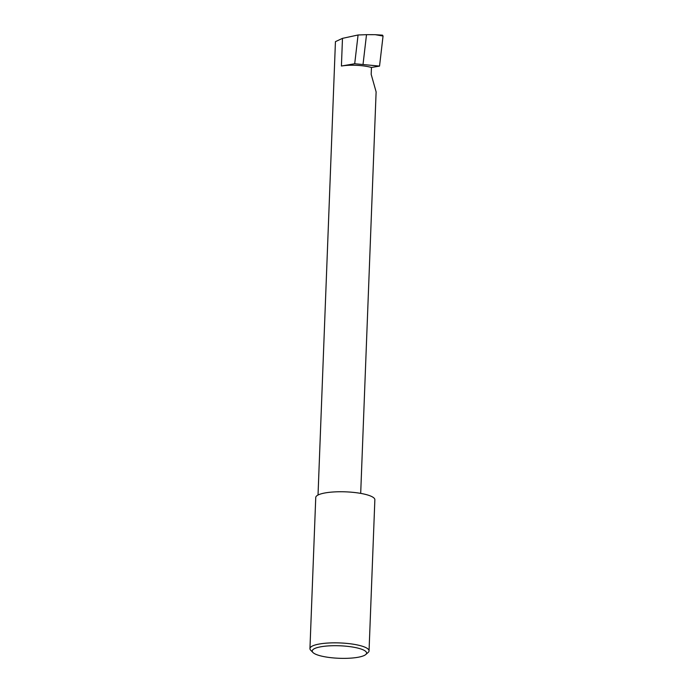 <?xml version="1.0" encoding="UTF-8"?>
<svg xmlns="http://www.w3.org/2000/svg" width="693" height="693" viewBox="0 0 693 693"><rect width="100%" height="100%" fill="white"/><g stroke="black" fill="none" stroke-linecap="round" stroke-linejoin="round"><path stroke-width="1.04" d="M371.457 67.481A21.284 4.894 -177.8 0 0 341.415 66.026L354.703 63.747L379.539 66.095L371.457 67.481L371.188 74.385L376.117 91.892L360.689 493.381M319.204 655.491A27.209 6.263 -177.8 0 0 345.946 658.35A27.209 6.263 -177.8 0 0 365.774 654.521A27.209 6.263 -177.8 0 0 359.615 648.579A27.209 6.263 -177.8 0 0 326.819 646.023A27.209 6.263 -177.8 0 0 312.933 652.494A27.209 6.263 -177.8 0 0 319.204 655.491M312.933 652.494L310.724 650.233A29.574 6.8 2.2 0 1 309.944 648.596A29.574 6.8 2.2 0 1 329.028 642.983A29.574 6.8 2.2 0 1 361.46 645.971A29.574 6.8 2.2 0 1 369.048 650.866A29.574 6.8 2.2 0 1 368.156 652.442L365.774 654.521M309.944 648.596L315.748 497.505A29.574 6.8 2.2 0 1 334.832 491.891A29.574 6.8 2.2 0 1 367.273 494.88A29.574 6.8 2.2 0 1 374.861 499.774L369.048 650.866M354.703 63.747L358.073 34.988L366.51 34.667L363.063 64.146M366.51 34.667L375.268 34.685L383.056 36.036L382.519 35.161L375.589 34.711M318.026 495.027L335.438 41.649L342.481 38.358L358.073 34.988M379.539 66.095L383.056 36.036M376.394 34.789L382.354 35.178M341.415 66.026L342.481 38.358"/></g></svg>
